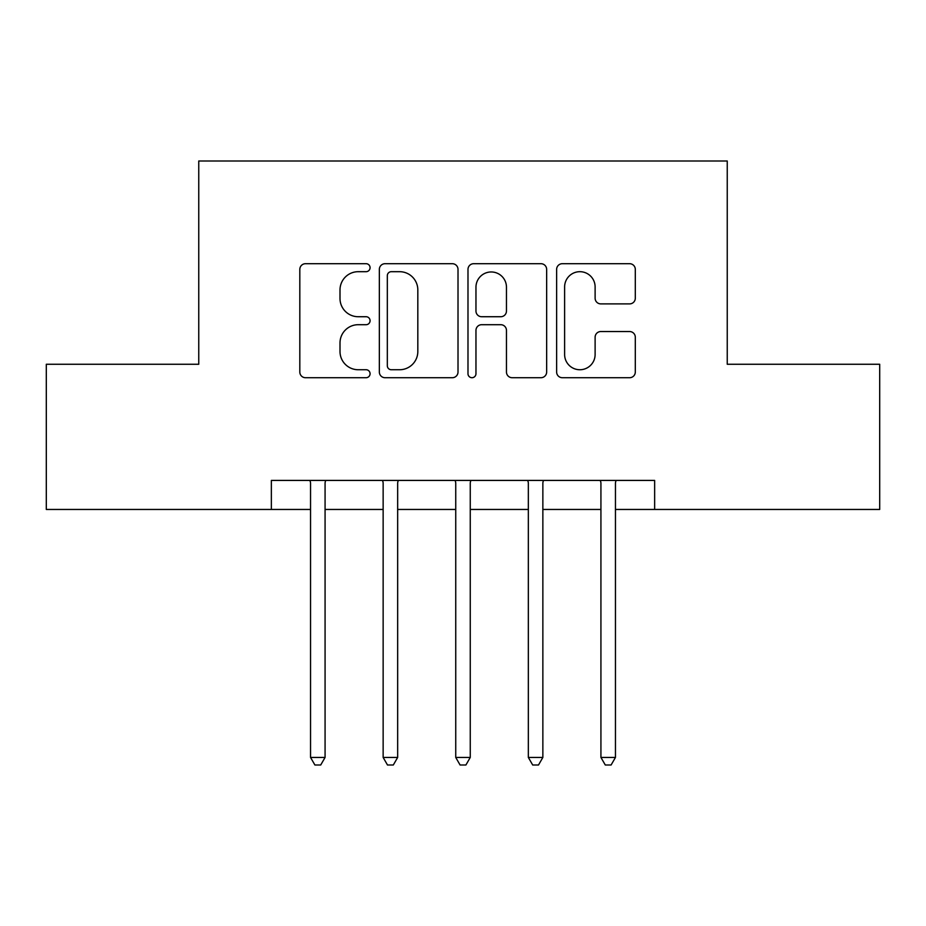 <?xml version="1.0" encoding="UTF-8"?>
<svg xmlns="http://www.w3.org/2000/svg" width="926" height="926" viewBox="0 0 926 926"><rect width="100%" height="100%" fill="white"/><g stroke="black" fill="none" stroke-linecap="round" stroke-linejoin="round"><path stroke-width="1.39" d="M370.076 267.695A3.993 3.993 0 0 0 366.094 263.702L305.522 263.702A5.695 5.695 0 0 0 299.816 269.408L299.816 372.02A5.695 5.695 0 0 0 305.522 377.715L366.094 377.715A3.993 3.993 0 0 0 370.076 373.734A3.993 3.993 0 0 0 366.094 369.74L358.246 369.74A18.242 18.242 0 0 1 340.004 351.498L340.004 342.944A18.242 18.242 0 0 1 358.246 324.702L366.094 324.702A3.993 3.993 0 0 0 370.076 320.709A3.993 3.993 0 0 0 366.094 316.727L358.246 316.727A18.242 18.242 0 0 1 340.004 298.485L340.004 289.931A18.242 18.242 0 0 1 358.246 271.688L366.094 271.688A3.993 3.993 0 0 0 370.076 267.695M629.599 303.89A5.695 5.695 0 0 0 635.305 298.195L635.305 269.408A5.695 5.695 0 0 0 629.599 263.702L562.337 263.702A5.695 5.695 0 0 0 556.63 269.408L556.63 372.02A5.695 5.695 0 0 0 562.337 377.715L629.599 377.715A5.695 5.695 0 0 0 635.305 372.02L635.305 337.249A5.695 5.695 0 0 0 629.599 331.543L600.812 331.543A5.695 5.695 0 0 0 595.117 337.249L595.117 354.484A15.244 15.244 0 0 1 579.861 369.74A15.244 15.244 0 0 1 564.617 354.484L564.617 286.933A15.244 15.244 0 0 1 579.861 271.688A15.244 15.244 0 0 1 595.117 286.933L595.117 298.195A5.695 5.695 0 0 0 600.812 303.89L629.599 303.89M271.353 509.462L46.3 509.462L46.3 364.265L198.754 364.265L198.754 160.997L727.246 160.997L727.246 364.265L879.7 364.265L879.7 509.462L654.647 509.462L654.647 480.42L271.353 480.42L271.353 509.462L310.546 509.462M458.011 269.408A5.695 5.695 0 0 0 452.316 263.702L385.042 263.702A5.695 5.695 0 0 0 379.347 269.408L379.347 372.02A5.695 5.695 0 0 0 385.042 377.715L452.316 377.715A5.695 5.695 0 0 0 458.011 372.02L458.011 269.408M473.684 263.702L540.958 263.702A5.695 5.695 0 0 1 546.653 269.408L546.653 372.02A5.695 5.695 0 0 1 540.958 377.715L512.171 377.715A5.695 5.695 0 0 1 506.464 372.02L506.464 330.408A5.695 5.695 0 0 0 500.769 324.702L481.67 324.702A5.695 5.695 0 0 0 475.964 330.408L475.964 373.734A3.993 3.993 0 0 1 471.982 377.715A3.993 3.993 0 0 1 467.989 373.734L467.989 269.408A5.695 5.695 0 0 1 473.684 263.702M325.072 509.462L383.144 509.462M397.659 509.462L455.742 509.462M470.258 509.462L528.341 509.462M542.856 509.462L600.928 509.462M615.454 509.462L654.647 509.462M391.316 271.688A3.993 3.993 0 0 0 387.323 275.682L387.323 365.747A3.993 3.993 0 0 0 391.316 369.74L399.581 369.74A18.242 18.242 0 0 0 417.823 351.498L417.823 289.931A18.242 18.242 0 0 0 399.581 271.688L391.316 271.688M506.464 287.222A15.244 15.244 0 0 0 491.22 271.966A15.244 15.244 0 0 0 475.964 287.222L475.964 311.02A5.695 5.695 0 0 0 481.67 316.727L500.769 316.727A5.695 5.695 0 0 0 506.464 311.02L506.464 287.222M325.778 480.42L325.489 481.161A5.811 5.811 0 0 0 325.072 483.326L325.072 757.445L310.546 757.445L310.546 483.326A5.811 5.811 0 0 0 310.129 481.161L309.828 480.42M325.072 757.445L320.709 765.003L314.909 765.003L310.546 757.445M398.377 480.42L398.087 481.161A5.811 5.811 0 0 0 397.659 483.326L397.659 757.445L383.144 757.445L383.144 483.326A5.811 5.811 0 0 0 382.727 481.161L382.426 480.42M397.659 757.445L393.307 765.003L387.496 765.003L383.144 757.445M470.975 480.42L470.674 481.161A5.811 5.811 0 0 0 470.258 483.326L470.258 757.445L455.742 757.445L455.742 483.326A5.811 5.811 0 0 0 455.326 481.161L455.025 480.42M470.258 757.445L465.905 765.003L460.095 765.003L455.742 757.445M543.574 480.42L543.273 481.161A5.811 5.811 0 0 0 542.856 483.326L542.856 757.445L528.341 757.445L528.341 483.326A5.811 5.811 0 0 0 527.913 481.161L527.623 480.42M542.856 757.445L538.504 765.003L532.693 765.003L528.341 757.445M616.172 480.42L615.871 481.161A5.811 5.811 0 0 0 615.454 483.326L615.454 757.445L600.928 757.445L600.928 483.326A5.811 5.811 0 0 0 600.511 481.161L600.222 480.42M615.454 757.445L611.091 765.003L605.291 765.003L600.928 757.445"/></g></svg>
